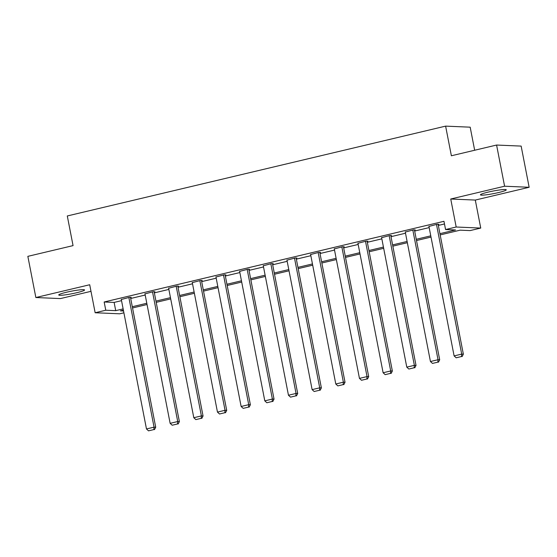 <?xml version="1.0" encoding="UTF-8"?>
<svg xmlns="http://www.w3.org/2000/svg" width="557" height="557" viewBox="0 0 557 557"><rect width="100%" height="100%" fill="white"/><g stroke="black" fill="none" stroke-linecap="round" stroke-linejoin="round"><path stroke-width="0.84" d="M76.824 292.697A13.152 1.309 169 0 0 84.56 289.967A13.152 1.309 169 0 0 66.471 292.251A13.152 1.309 169 0 0 58.736 294.987A13.152 1.309 169 0 0 76.824 292.697M498.536 192.555A13.152 1.309 169 0 0 506.271 189.826A13.152 1.309 169 0 0 488.183 192.109A13.152 1.309 169 0 0 480.447 194.846A13.152 1.309 169 0 0 498.536 192.555M123.898 312.811L119.706 313.807L95.15 312.749L105.767 310.228L115.724 310.653L123.139 308.898M474.661 150.244L470.178 127.177L445.614 126.126L67.293 215.963L73.058 245.616L27.85 256.352L35.857 297.529L60.414 298.587L90.986 291.332M445.614 126.126L451.379 155.772L496.586 145.043L521.143 146.094L529.15 187.277L504.593 186.219L450.738 199.009L456.183 227.012L480.74 228.071L470.122 230.591L460.166 230.166L440.169 234.915M450.738 199.009L475.295 200.067L529.15 187.277M475.295 200.067L480.74 228.071M496.586 145.043L504.593 186.219M439.933 233.668L455.522 229.964L445.565 229.54L443.964 221.303L104.166 301.991L114.122 302.416L121.537 300.662M130.693 298.482L145.203 295.036M154.359 292.864L168.862 289.417M178.024 287.245L192.527 283.798M201.683 281.626L216.193 278.18M225.348 276.007L239.858 272.561M249.014 270.389L263.524 266.942M272.679 264.77L287.182 261.324M296.345 259.144L310.848 255.705M320.01 253.526L334.513 250.086M343.669 247.907L358.179 244.46M367.335 242.288L381.844 238.842M391 236.669L405.51 233.223M414.666 231.051L429.168 227.604M438.331 225.432L444.479 223.97M438.15 224.499L438.909 224.318L437.245 224.241L428.946 226.441M414.485 230.118L415.243 229.937L413.579 229.867L405.28 232.06M390.819 235.736L391.578 235.555L389.921 235.486L381.615 237.679M367.154 241.355L367.912 241.174L366.255 241.104L357.949 243.298M343.488 246.974L344.247 246.793L342.59 246.723L334.291 248.916M319.829 252.593L320.581 252.412L318.924 252.342L310.625 254.535M296.164 258.211L296.923 258.03L295.259 257.961L286.959 260.161M272.498 263.83L273.257 263.656L271.593 263.579L263.294 265.78M248.833 269.449L249.592 269.275L247.935 269.198L239.628 271.398M225.167 275.074L225.926 274.893L224.269 274.817L215.963 277.017M201.502 280.693L202.261 280.512L200.604 280.443L192.304 282.636M177.843 286.312L178.595 286.131L176.938 286.061L168.639 288.254M154.178 291.931L154.937 291.75L153.272 291.68L144.973 293.873M130.512 297.549L131.271 297.368L129.614 297.299L121.308 299.492M95.15 312.749L89.705 284.745L35.857 297.529M104.166 301.991L105.767 310.228M445.565 229.54L456.183 227.012M123.376 310.138L120.375 310.855L123.543 310.994M431.014 237.087L416.511 240.533M407.348 242.706L392.845 246.152M383.689 248.325L369.18 251.771M360.024 253.943L345.514 257.39M336.358 259.569L321.849 263.008M312.693 265.188L298.183 268.627M289.027 270.806L274.524 274.246M265.362 276.425L250.859 279.872M241.703 282.044L227.193 285.49M218.038 287.663L203.528 291.109M194.372 293.281L179.862 296.728M170.707 298.9L156.204 302.347M147.041 304.519L132.538 307.965M132.294 306.719L146.797 303.273M155.96 301.1L170.463 297.654M179.626 295.482L194.128 292.035M203.284 289.863L217.794 286.416M226.95 284.244L241.46 280.798M250.615 278.625L265.125 275.179M274.281 273.007L288.784 269.56M297.946 267.381L312.449 263.941M321.612 261.762L336.115 258.323M345.27 256.143L359.78 252.697M368.936 250.525L383.446 247.078M392.601 244.906L407.111 241.46M416.267 239.287L430.77 235.841M114.122 302.416L115.724 310.653M436.486 224.422L461.697 354.099L463.354 354.175L438.108 224.283M428.904 226.226L454.108 355.902L461.697 354.099L461.474 356.536L456.162 357.796L461.474 356.536M463.354 354.175L462.136 356.564M456.162 357.796L454.108 355.902M412.821 230.041L438.032 359.718L439.689 359.794L414.443 229.902M405.238 231.844L430.443 361.521L438.032 359.718L437.809 362.154L432.497 363.415L437.809 362.154M439.689 359.794L438.47 362.182M432.497 363.415L430.443 361.521M389.162 235.667L414.366 365.343L416.023 365.413L390.777 235.52M381.573 237.463L406.784 367.14L414.366 365.343L414.143 367.773L408.831 369.033L414.143 367.773M416.023 365.413L414.805 367.801M408.831 369.033L406.784 367.14M365.496 241.285L390.701 370.962L392.358 371.032L367.112 241.139M357.907 243.082L383.119 372.758L390.701 370.962L390.478 373.392L385.166 374.652L390.478 373.392M392.358 371.032L391.139 373.42M385.166 374.652L383.119 372.758M341.831 246.904L367.035 376.581L368.699 376.65L343.446 246.758M334.249 248.701L359.453 378.384L367.035 376.581L366.812 379.011L361.507 380.271L366.812 379.011M368.699 376.65L367.481 379.038M361.507 380.271L359.453 378.384M318.165 252.523L343.377 382.199L345.034 382.269L319.788 252.377M310.583 254.326L335.787 384.003L343.377 382.199L343.147 384.629L337.841 385.89L343.147 384.629M345.034 382.269L343.815 384.657M337.841 385.89L335.787 384.003M294.5 258.142L319.711 387.818L321.368 387.888L296.122 257.995M286.918 259.945L312.122 389.622L319.711 387.818L319.488 390.255L314.176 391.515L319.488 390.255M321.368 387.888L320.15 390.283M314.176 391.515L312.122 389.622M270.841 263.76L296.046 393.437L297.703 393.507L272.457 263.621M263.252 265.564L288.456 395.24L296.046 393.437L295.823 395.874L290.51 397.134L295.823 395.874M297.703 393.507L296.484 395.902M290.51 397.134L288.456 395.24M247.176 269.379L272.38 399.056L274.037 399.132L248.791 269.24M239.587 271.182L264.798 400.859L272.38 399.056L272.157 401.493L266.845 402.753L272.157 401.493M274.037 399.132L272.819 401.52M266.845 402.753L264.798 400.859M223.51 274.998L248.714 404.674L250.378 404.751L225.125 274.859M215.928 276.801L241.132 406.478L248.714 404.674L248.492 407.111L243.186 408.372L248.492 407.111M250.378 404.751L249.153 407.139M243.186 408.372L241.132 406.478M199.845 280.617L225.049 410.293L226.713 410.37L201.46 280.477M192.262 282.42L217.467 412.096L225.049 410.293L224.826 412.73L219.521 413.99L224.826 412.73M226.713 410.37L225.494 412.758M219.521 413.99L217.467 412.096M176.179 286.242L201.39 415.919L203.047 415.988L177.801 286.096M168.597 288.039L193.801 417.715L201.39 415.919L201.161 418.349L195.855 419.609L201.161 418.349M203.047 415.988L201.829 418.377M195.855 419.609L193.801 417.715M152.514 291.861L177.725 421.538L179.382 421.607L154.136 291.715M144.931 293.657L170.136 423.334L177.725 421.538L177.502 423.968L172.19 425.228L177.502 423.968M179.382 421.607L178.163 423.995M172.19 425.228L170.136 423.334M128.855 297.48L154.059 427.156L155.716 427.226L130.47 297.334M121.266 299.276L146.477 428.96L154.059 427.156L153.836 429.586L148.524 430.846L153.836 429.586M155.716 427.226L154.498 429.614M148.524 430.846L146.477 428.96"/></g></svg>
